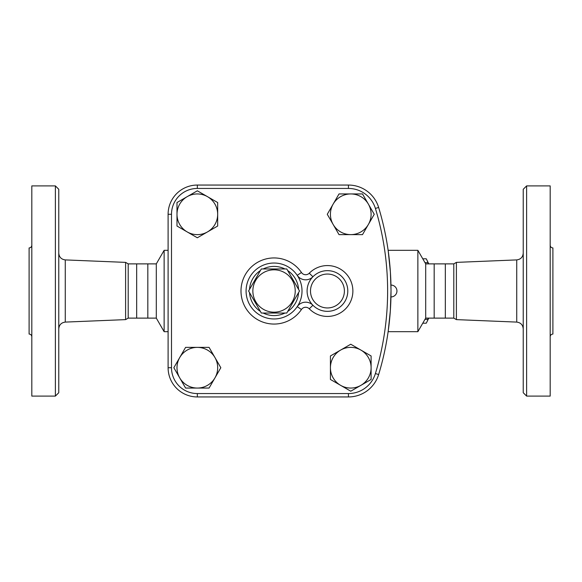 <?xml version="1.0" encoding="UTF-8"?>
<svg xmlns="http://www.w3.org/2000/svg" width="582" height="582" viewBox="0 0 582 582"><rect width="100%" height="100%" fill="white"/><g stroke="black" fill="none" stroke-linecap="round" stroke-linejoin="round"><path stroke-width="0.87" d="M261.325 268.964L286.773 268.964L299.497 291L286.773 313.036L261.325 313.036L248.601 291L261.325 268.964M252.857 291A21.192 21.192 0 0 0 284.642 309.348A21.192 21.192 0 0 0 284.642 272.652A21.192 21.192 0 0 0 252.857 291M58.767 291L58.767 189.288L55.377 185.898L55.377 396.102L58.767 392.712L58.767 291M168.103 331.682L164.131 331.682L164.131 250.318L156.303 263.879L156.303 318.121L128.2 318.121L125.603 319.62L125.603 262.38L65.271 259.907C61.299 259.376 59.131 257.12 58.767 253.134M55.377 396.102L31.814 396.102L31.814 185.898L55.377 185.898M31.814 336.767C31.646 335.123 30.744 334.221 29.1 334.053L29.1 247.947C30.744 247.779 31.646 246.877 31.814 245.233M128.2 318.121L128.2 263.879L125.603 262.38M136.675 318.121L136.675 263.879L128.2 263.879M147.828 318.121L147.828 263.879L136.675 263.879M523.233 291L523.233 392.712L526.623 396.102L526.623 185.898L523.233 189.288L523.233 291M456.397 262.38L453.8 263.879L453.8 318.121L456.397 319.62L456.397 262.38L516.729 259.907L516.729 322.093C520.701 322.624 522.869 324.88 523.233 328.866M526.623 396.102L550.186 396.102L550.186 185.898L526.623 185.898M550.186 336.767C550.354 335.123 551.256 334.221 552.9 334.053L552.9 247.947C551.256 247.779 550.354 246.877 550.186 245.233M388.209 331.114L390.326 310.853L391.017 291C390.944 283.332 390.944 283.332 391.017 291C390.944 298.668 390.944 298.668 391.017 291L391.009 292.339M391.002 293.43L390.995 293.975M390.98 295.19L390.973 295.772M390.966 296.391L390.951 296.878M390.951 296.915L390.951 296.936A5.936 5.936 0 0 0 396.946 291A5.936 5.936 0 0 0 390.951 285.071L390.98 286.817M390.988 286.955L390.995 288.025M391.002 288.57L391.009 289.661M171.494 214.285L168.103 214.285L168.103 367.715L168.103 214.285A29.231 29.231 0 0 1 197.334 185.054L348.436 185.054L197.334 185.054L197.334 188.444L348.436 188.444A28.169 28.169 0 0 1 375.397 208.443A284.787 284.787 0 0 1 375.397 373.557A28.169 28.169 0 0 1 348.436 393.556L197.334 393.556A25.841 25.841 0 0 1 171.494 367.715L171.494 214.285A25.841 25.841 0 0 1 197.334 188.444M453.8 318.121L445.325 318.121L445.325 263.879L453.8 263.879M445.325 318.121L434.172 318.121L434.172 263.879L445.325 263.879M428.759 318.121A31.363 8.119 90 0 1 428.454 318.776L426.788 322.159A35.175 9.101 -90 0 0 427.952 319.351L428.439 318.121M428.439 263.879L427.952 262.649A35.175 9.101 -90 0 0 426.788 259.841L428.454 263.224A31.363 8.119 90 0 1 428.759 263.879M422.758 323.206L426.22 323.206A35.175 9.101 -90 0 0 426.788 322.159M426.788 259.841A35.175 9.101 -90 0 0 426.22 258.794L422.758 258.794M424.991 319.351L427.952 319.351M424.991 262.649L427.952 262.649M207.505 196.672L217.675 202.543L217.675 214.285A20.341 20.341 0 0 0 187.164 196.672L197.334 190.801L207.505 196.672M217.675 226.034L207.505 231.905A20.341 20.341 0 0 0 217.675 214.285L217.675 226.034M197.334 237.776L187.164 231.905A20.341 20.341 0 0 0 207.505 231.905L197.334 237.776M176.993 214.285L176.993 202.543L187.164 196.672A20.341 20.341 0 0 0 187.164 231.905L176.993 226.034L176.993 214.285M368.377 224.456L362.506 234.626L350.764 234.626A20.341 20.341 0 0 0 368.377 204.115L374.248 214.285L368.377 224.456M339.015 234.626L333.144 224.456A20.341 20.341 0 0 0 350.764 234.626L339.015 234.626M327.273 214.285L333.144 204.115A20.341 20.341 0 0 0 333.144 224.456L327.273 214.285M350.764 193.944L362.506 193.944L368.377 204.115A20.341 20.341 0 0 0 333.144 204.115L339.015 193.944L350.764 193.944M340.594 385.328L330.423 379.457L330.423 367.715A20.341 20.341 0 0 0 360.935 385.328L350.764 391.199L340.594 385.328M330.423 355.966L340.594 350.095A20.341 20.341 0 0 0 330.423 367.715L330.423 355.966M350.764 344.224L360.935 350.095A20.341 20.341 0 0 0 340.594 350.095L350.764 344.224M371.105 367.715L371.105 379.457L360.935 385.328A20.341 20.341 0 0 0 360.935 350.095L371.105 355.966L371.105 367.715M179.722 357.544L185.593 347.374L197.334 347.374A20.341 20.341 0 0 0 179.722 377.885L173.843 367.715L179.722 357.544M209.076 347.374L214.954 357.544A20.341 20.341 0 0 0 197.334 347.374L209.076 347.374M220.825 367.715L214.954 377.885A20.341 20.341 0 0 0 214.954 357.544L220.825 367.715M197.334 388.056L185.593 388.056L179.722 377.885A20.341 20.341 0 0 0 214.954 377.885L209.076 388.056L197.334 388.056M348.436 393.556L348.436 396.946L197.334 396.946L348.436 396.946A31.559 31.559 0 0 0 378.642 374.539A288.177 288.177 0 0 0 378.642 207.461A31.559 31.559 0 0 0 348.436 185.054L348.436 188.444M309.282 273.205L312.912 276.763A20.341 20.341 0 0 0 319.758 309.835A20.341 20.341 0 0 0 347.789 291A20.341 20.341 0 0 0 312.912 276.763A10.17 10.17 0 0 1 297.22 275.337L301.44 272.492A33.058 33.058 0 0 0 252.21 266.185A33.058 33.058 0 0 0 252.21 315.815A33.058 33.058 0 0 0 301.44 309.508L297.22 306.663A27.972 27.972 0 0 0 265.101 264.497A27.972 27.972 0 0 0 251.802 307.951A27.972 27.972 0 0 0 297.22 306.663A10.17 10.17 0 0 1 312.912 305.237L309.282 308.795A25.426 25.426 0 0 0 345.366 309.042A25.426 25.426 0 0 0 345.366 272.958A25.426 25.426 0 0 0 309.282 273.205A5.085 5.085 0 0 1 301.44 272.492M171.494 367.715L168.103 367.715A29.231 29.231 0 0 0 197.334 396.946L197.334 393.556M391.009 289.858L390.398 272.143L388.209 250.886M434.172 318.121L425.697 318.121L417.869 331.682L417.869 250.318L388.129 250.318M425.697 318.121L425.697 263.879L417.869 250.318M125.603 319.62L65.271 322.093L65.271 259.907M375.397 373.557L378.642 374.539A288.177 288.177 0 0 0 378.642 207.461L375.397 208.443M301.44 309.508A5.085 5.085 0 0 1 309.282 308.795M297.22 306.663A27.972 27.972 0 0 0 265.101 264.497A27.972 27.972 0 0 0 251.802 307.951A27.972 27.972 0 0 0 297.22 306.663M344.399 291A16.951 16.951 0 0 1 318.972 305.681A16.951 16.951 0 0 1 318.972 276.319A16.951 16.951 0 0 1 344.399 291M298.573 292.593A24.582 24.582 0 0 1 287.69 311.45M284.933 313.036A24.582 24.582 0 0 1 263.159 313.036M260.409 311.45A24.582 24.582 0 0 1 249.518 292.593M249.518 289.407A24.582 24.582 0 0 1 260.409 270.55M263.159 268.964A24.582 24.582 0 0 1 284.933 268.964M287.69 270.55A24.582 24.582 0 0 1 298.573 289.407M65.271 322.093C61.299 322.624 59.131 324.88 58.767 328.866M516.729 259.907C520.701 259.376 522.869 257.12 523.233 253.134M456.397 319.62L516.729 322.093M168.103 250.318L164.131 250.318M417.869 331.682L388.129 331.682M156.303 318.121L164.131 331.682M156.303 263.879L147.828 263.879M434.172 263.879L425.697 263.879"/></g></svg>
